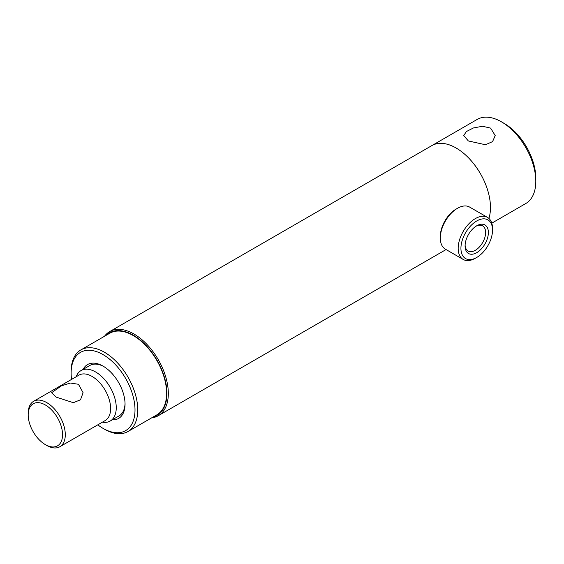 <?xml version="1.0" encoding="UTF-8"?>
<svg xmlns="http://www.w3.org/2000/svg" width="564" height="564" viewBox="0 0 564 564"><rect width="100%" height="100%" fill="white"/><g stroke="black" fill="none" stroke-linecap="round" stroke-linejoin="round"><path stroke-width="0.85" d="M153.457 416.81A47.595 27.481 -120 0 0 165.224 380.221A47.595 27.481 -120 0 0 133.294 335.185A47.595 27.481 -120 0 0 106.342 335.206M151.631 417.868A48.567 28.045 -120 0 0 158.265 415.717A48.567 28.045 -120 0 0 165.71 376.801A48.567 28.045 -120 0 0 133.978 334.001A48.567 28.045 -120 0 0 109.691 331.59A48.567 28.045 -120 0 0 104.516 336.264M488.903 218.423A48.567 28.045 -120 0 0 456.121 148.008A48.567 28.045 -120 0 0 431.841 145.604A48.567 28.045 60 0 1 456.121 148.008A48.567 28.045 60 0 1 488.903 218.423M78.481 384.281L83.091 392.727L80.49 399.791L73.306 402.696L56.224 397.134L51.613 392.727L61.405 385.868L70.338 383.034L78.481 384.281M28.2 414.9A24.287 14.022 -120 0 0 45.374 444.644A24.287 14.022 -120 0 0 62.541 434.724A24.287 14.022 -120 0 0 45.374 404.98A24.287 14.022 -120 0 0 28.2 414.9L28.2 413.313A26.226 15.143 -120 0 1 33.629 401.307A26.226 15.143 -120 0 1 53.841 408.329A26.226 15.143 -120 0 1 65.29 434.724A26.226 15.143 -120 0 1 59.862 446.73A26.226 15.143 -120 0 1 46.749 445.433L45.374 444.644M59.862 446.73L105.193 420.561A26.226 15.143 -120 0 0 110.622 408.555A26.226 15.143 -120 0 0 99.179 382.159A26.226 15.143 -120 0 0 78.967 375.13L33.629 401.307M102.394 422.175L103 422.26A29.145 16.828 -120 0 0 110.22 421.019A29.145 16.828 -120 0 0 116.254 407.68A29.145 16.828 -120 0 0 103.536 378.352A29.145 16.828 -120 0 0 81.075 370.548A29.145 16.828 -120 0 0 76.401 376.181L76.168 376.745M469.537 253.948A16.462 9.503 -60 0 1 465.089 245.939A16.462 9.503 -60 0 1 476.728 225.776A16.462 9.503 -60 0 1 483.919 224.493A16.462 9.503 -60 0 1 485.886 242.238A16.462 9.503 -60 0 1 469.537 253.948M465.11 245.114A14.523 8.382 120 0 0 468.092 251.001A14.523 8.382 120 0 0 469.015 251.417A14.523 8.382 120 0 0 483.038 241.857A14.523 8.382 120 0 0 482.615 225.854A14.523 8.382 120 0 0 481.698 225.438A14.523 8.382 120 0 0 476.023 226.213M466.971 259.2A22.341 12.902 120 0 0 476.728 257.459A22.341 12.902 120 0 0 492.527 230.098A22.341 12.902 120 0 0 486.485 219.241A22.341 12.902 120 0 0 464.306 235.125A22.341 12.902 120 0 0 466.971 259.2M492.527 230.098L492.527 228.512A24.287 14.022 120 0 0 487.5 217.394A24.287 14.022 120 0 0 485.964 216.71A24.287 14.022 120 0 0 462.508 232.685A24.287 14.022 120 0 0 463.213 259.461A24.287 14.022 120 0 0 464.75 260.145A24.287 14.022 120 0 0 475.353 258.256L476.728 257.459M487.5 217.394L469.636 207.087A24.287 14.022 120 0 0 468.099 206.396A24.287 14.022 120 0 0 457.496 208.285A24.287 14.022 120 0 0 440.322 238.029A24.287 14.022 120 0 0 445.356 249.147L463.213 259.461M457.496 208.285L456.121 209.082A22.341 12.902 120 0 0 440.322 236.443L440.322 238.029M97.798 424.833A45.169 26.078 -120 0 0 103.071 428.379L104.446 429.176A47.115 27.199 -120 0 0 128 431.509L156.848 414.85A47.115 27.199 -120 0 0 164.068 377.097A47.115 27.199 -120 0 0 133.294 335.587A47.115 27.199 -120 0 0 109.733 333.253L80.885 349.906A47.115 27.199 -120 0 0 71.127 371.472L71.127 373.058A45.169 26.078 -120 0 0 71.565 379.403M128 431.509A47.115 27.199 -120 0 0 135.219 393.757A47.115 27.199 -120 0 0 104.446 352.239A47.115 27.199 -120 0 0 80.885 349.906M104.446 429.176L103.071 428.379A45.169 26.078 -120 0 0 135.007 409.943A45.169 26.078 -120 0 0 103.071 354.622A45.169 26.078 -120 0 0 71.127 373.058M112.229 419.863A31.083 17.949 -120 0 0 125.046 404.191A31.083 17.949 -120 0 0 103.071 366.121L103.071 366.121A31.083 17.949 -120 0 0 83.091 369.385M103.769 366.537A29.145 16.828 -120 0 0 89.873 365.472L81.075 370.548M110.22 421.019L119.011 415.943A29.145 16.828 -120 0 0 125.039 403.38M468.346 140.951L463.742 135.579L466.379 131.546L473.478 127.943L482.53 126.265L490.602 128.106L495.213 135.579L492.569 141.62L485.477 144.744L468.346 140.951M504.202 123.424L501.459 121.838L504.202 123.424A44.683 25.796 60 0 1 535.8 178.146L535.8 181.319A48.567 28.045 -120 0 0 501.459 121.838L501.459 121.838A48.567 28.045 -120 0 0 477.172 119.434L109.691 331.59M491.78 223.161L525.74 203.555A48.567 28.045 -120 0 0 535.8 181.319M446.061 249.556L158.265 415.717"/></g></svg>
